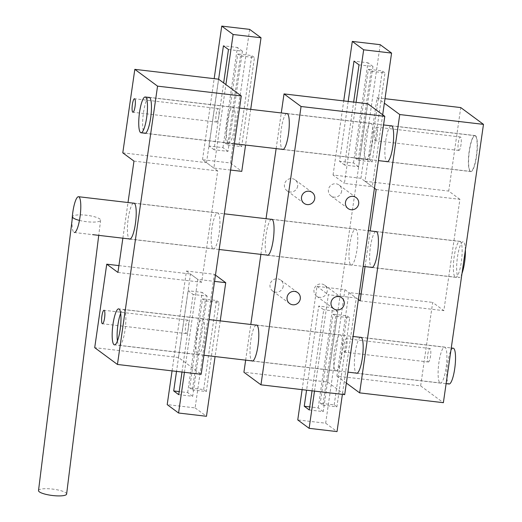 <?xml version="1.0" encoding="UTF-8"?>
<svg xmlns="http://www.w3.org/2000/svg" width="522" height="522" viewBox="0 0 522 522"><rect width="100%" height="100%" fill="white"/><g stroke="black" fill="none" stroke-linecap="round" stroke-linejoin="round"><path stroke-width="0.39" stroke-dasharray="2.61 1.96" d="M72.095 220.069A18.009 3.869 -83.3 0 0 74.222 232.479M465.376 250.018A18.009 3.869 -83.3 0 0 463.21 241.843A18.009 3.869 -83.3 0 0 463.118 241.83A18.009 3.869 -83.3 0 0 457.207 259.049A18.009 3.869 -83.3 0 0 458.831 277.593A18.009 3.869 -83.3 0 0 458.923 277.606A18.009 3.869 -83.3 0 0 462.016 273.371M117.424 340.983A18.009 3.869 -83.3 0 0 118.664 344.885A18.009 3.869 -83.3 0 0 119.388 345.329A18.009 3.869 -83.3 0 0 125.097 329.676A18.009 3.869 -83.3 0 0 124.301 309.996A18.009 3.869 -83.3 0 0 123.584 309.553A18.009 3.869 -83.3 0 0 120.673 313.33M453.246 348.22A18.009 3.869 -83.3 0 0 447.537 363.88A18.009 3.869 -83.3 0 0 448.333 383.553A18.009 3.869 -83.3 0 0 449.05 383.996M186.015 333.519A6.799 1.462 -83.3 0 0 186.184 333.591A6.799 1.462 -83.3 0 0 188.37 327.418A6.799 1.462 -83.3 0 0 187.94 320.162A6.799 1.462 -83.3 0 0 187.763 320.09A6.799 1.462 -83.3 0 0 185.578 326.257A6.799 1.462 -83.3 0 0 186.015 333.519M216.493 121.991A6.799 1.462 -83.3 0 0 216.663 122.063A6.799 1.462 -83.3 0 0 218.855 115.897A6.799 1.462 -83.3 0 0 218.418 108.635A6.799 1.462 -83.3 0 0 218.248 108.563A6.799 1.462 -83.3 0 0 216.056 114.736A6.799 1.462 -83.3 0 0 216.493 121.991M148.724 97.399A18.126 3.895 -83.3 0 0 143.198 114.794A18.126 3.895 -83.3 0 0 144.49 133.156A18.126 3.895 -83.3 0 0 144.522 133.182M228.225 142.976A18.126 3.895 -83.3 0 0 228.675 143.165A18.126 3.895 -83.3 0 0 234.522 126.715A18.126 3.895 -83.3 0 0 233.354 107.349A18.126 3.895 -83.3 0 0 232.903 107.16A18.126 3.895 -83.3 0 0 227.057 123.61A18.126 3.895 -83.3 0 0 228.225 142.976M133.482 203.162A18.126 3.895 -83.3 0 0 127.962 220.558A18.126 3.895 -83.3 0 0 129.247 238.919A18.126 3.895 -83.3 0 0 129.286 238.945M212.983 248.74A18.126 3.895 -83.3 0 0 213.439 248.929A18.126 3.895 -83.3 0 0 219.279 232.479A18.126 3.895 -83.3 0 0 218.118 213.113A18.126 3.895 -83.3 0 0 217.661 212.924A18.126 3.895 -83.3 0 0 211.821 229.373A18.126 3.895 -83.3 0 0 212.983 248.74M197.74 354.503A18.126 3.895 -83.3 0 0 198.197 354.692A18.126 3.895 -83.3 0 0 204.037 338.236A18.126 3.895 -83.3 0 0 202.875 318.877A18.126 3.895 -83.3 0 0 202.419 318.688A18.126 3.895 -83.3 0 0 196.579 335.137A18.126 3.895 -83.3 0 0 197.74 354.503M122.866 238.189L128.007 202.523M133.971 161.109L217.707 170.929L201.668 282.258L190.478 273.998L178.446 357.492L201.179 374.287M217.707 170.929L206.523 162.668L218.555 79.174M118.918 265.607L190.478 273.998M178.446 357.492L94.71 347.672M122.787 152.848L206.523 162.668M117.933 272.438L201.668 282.258M79.448 220.415A14.159 3.191 7.1 0 0 94.208 222.078A14.159 3.191 7.1 0 0 100.615 220.225A14.159 3.191 7.1 0 0 93.445 216.486A14.159 3.191 7.1 0 0 78.913 214.881A14.159 3.191 7.1 0 0 72.506 216.734M66.62 494.047A14.159 3.191 7.1 0 0 59.456 490.308A14.159 3.191 7.1 0 0 44.918 488.703A14.159 3.191 7.1 0 0 38.517 490.556M475.555 136.059A18.009 3.869 -83.3 0 0 474.87 135.655A18.009 3.869 -83.3 0 0 469.147 151.413A18.009 3.869 -83.3 0 0 469.989 171.033A18.009 3.869 -83.3 0 0 470.674 171.438A18.009 3.869 -83.3 0 0 476.403 155.68A18.009 3.869 -83.3 0 0 475.555 136.059M371.057 71.233L358.222 160.293L355.534 158.31L368.369 69.25L371.057 71.233L385.014 72.865L382.326 70.888L368.369 69.25M358.222 160.293L372.179 161.931L385.014 72.865M372.179 161.931L369.491 159.947L355.534 158.31M369.491 159.947L382.326 70.888M380.212 44.683L360.956 178.283L372.323 186.674L344.416 183.405L356.089 102.364M360.956 178.283L333.049 175.007L344.416 183.405M359.019 64.852L372.976 66.49L358.536 166.688L344.585 165.05L353.655 102.077M344.585 165.05L339.548 161.331L348.181 101.438M333.049 175.007L343.724 100.916M382.685 114.762L372.323 186.674M358.536 166.688L353.505 162.968L339.548 161.331M353.505 162.968L367.945 62.77L353.988 61.133M372.976 66.49L367.945 62.77M240.505 55.919L227.67 144.979L224.982 143.002L237.817 53.936L240.505 55.919L254.462 57.557L251.774 55.573L237.817 53.936M227.67 144.979L241.627 146.617L254.462 57.557M241.627 146.617L238.939 144.633L224.982 143.002M238.939 144.633L251.774 55.573M230.607 170.055L213.863 168.091L225.895 84.59M249.66 29.376L230.404 162.968L202.497 159.693L213.863 168.091M230.404 162.968L241.771 171.366M228.466 49.544L242.423 51.176L227.983 151.373L214.033 149.736L223.657 82.939M214.033 149.736L208.996 146.016L218.62 79.22M202.497 159.693L214.17 78.659M250.704 109.366L245.568 145.031M227.983 151.373L222.953 147.654L208.996 146.016M222.953 147.654L237.393 47.463L223.436 45.825M242.423 51.176L237.393 47.463M335.763 316.156L322.929 405.216L320.24 403.232L333.075 314.172L335.763 316.156L349.72 317.794L347.032 315.81L333.075 314.172M322.929 405.216L336.886 406.853L349.72 317.794M336.886 406.853L334.197 404.87L320.24 403.232M334.197 404.87L347.032 315.81M302.114 389.653L317.004 286.337L344.918 289.612L325.663 423.205L297.755 419.929M325.663 423.205L337.029 431.596M312.052 390.821L323.725 309.774L318.694 306.062L306.571 390.175M314.485 391.102L328.371 294.728L356.285 298.003L342.393 394.378M317.004 286.337L328.371 294.728M344.918 289.612L356.285 298.003M309.292 409.972L323.242 411.61L337.682 311.412L323.725 309.774M323.242 411.61L318.211 407.891L309.729 406.899M318.211 407.891L332.651 307.699L318.694 306.062M337.682 311.412L332.651 307.699M205.211 300.842L192.377 389.908L189.688 387.924L202.523 298.858L205.211 300.842L219.168 302.479L216.48 300.496L202.523 298.858M192.377 389.908L206.334 391.539L219.168 302.479M206.334 391.539L203.645 389.562L189.688 387.924M203.645 389.562L216.48 300.496M172.064 370.868L186.452 271.022L214.366 274.298L195.111 407.891L167.203 404.615M195.111 407.891L206.477 416.288M181.995 372.036L193.173 294.467L188.142 290.747L176.521 371.39M184.429 372.317L197.818 279.42L214.568 281.384M186.452 271.022L197.818 279.42M214.366 274.298L215.469 275.114M220.225 320.886L215.084 356.559M178.733 394.658L192.69 396.296L207.13 296.104L193.173 294.467M192.69 396.296L187.659 392.583L179.177 391.585M187.659 392.583L202.099 292.385L188.142 290.747M207.13 296.104L202.099 292.385M341.623 191.235A6.799 6.59 -53.5 0 1 330.987 195.933A6.799 6.59 -53.5 0 1 328.436 189.688A6.799 6.59 -53.5 0 1 339.065 184.997A6.799 6.59 -53.5 0 1 341.623 191.235M297.664 186.08A6.799 6.59 -53.5 0 1 287.035 190.778A6.799 6.59 -53.5 0 1 284.477 184.534A6.799 6.59 -53.5 0 1 295.113 179.842A6.799 6.59 -53.5 0 1 297.664 186.08M283.231 286.278A6.799 6.59 -53.5 0 1 272.595 290.969A6.799 6.59 -53.5 0 1 270.044 284.731A6.799 6.59 -53.5 0 1 280.673 280.04A6.799 6.59 -53.5 0 1 283.231 286.278M327.183 291.433A6.799 6.59 -53.5 0 1 316.554 296.124A6.799 6.59 -53.5 0 1 313.996 289.886A6.799 6.59 -53.5 0 1 324.625 285.195A6.799 6.59 -53.5 0 1 327.183 291.433M286.552 113.568A18.126 3.895 -83.3 0 0 281.032 130.963A18.126 3.895 -83.3 0 0 282.317 149.318A18.126 3.895 -83.3 0 0 282.356 149.344M366.053 159.145A18.126 3.895 -83.3 0 0 366.509 159.334A18.126 3.895 -83.3 0 0 372.349 142.878A18.126 3.895 -83.3 0 0 371.188 123.518A18.126 3.895 -83.3 0 0 370.731 123.329A18.126 3.895 -83.3 0 0 364.891 139.779A18.126 3.895 -83.3 0 0 366.053 159.145M256.074 325.095A18.126 3.895 -83.3 0 0 250.553 342.484A18.126 3.895 -83.3 0 0 251.839 360.846A18.126 3.895 -83.3 0 0 251.878 360.872M335.574 370.666A18.126 3.895 -83.3 0 0 336.031 370.855A18.126 3.895 -83.3 0 0 341.871 354.405A18.126 3.895 -83.3 0 0 340.709 335.039A18.126 3.895 -83.3 0 0 340.253 334.85A18.126 3.895 -83.3 0 0 334.413 351.299A18.126 3.895 -83.3 0 0 335.574 370.666M271.316 219.331A18.126 3.895 -83.3 0 0 265.789 236.727A18.126 3.895 -83.3 0 0 267.081 255.082A18.126 3.895 -83.3 0 0 267.114 255.108M350.817 264.902A18.126 3.895 -83.3 0 0 351.267 265.091A18.126 3.895 -83.3 0 0 357.113 248.642A18.126 3.895 -83.3 0 0 355.945 229.282A18.126 3.895 -83.3 0 0 355.495 229.093A18.126 3.895 -83.3 0 0 349.649 245.542A18.126 3.895 -83.3 0 0 350.817 264.902M367.749 103.734L327.646 382.058L243.911 372.232M327.646 382.058L344.69 394.645M245.653 360.141L250.795 324.475M260.896 254.377L266.031 218.711M276.131 148.62L281.273 112.948M344.474 352.102A6.799 1.462 -83.3 0 0 344.644 352.174A6.799 1.462 -83.3 0 0 346.836 346.008A6.799 1.462 -83.3 0 0 346.399 338.745A6.799 1.462 -83.3 0 0 346.23 338.674A6.799 1.462 -83.3 0 0 344.037 344.846A6.799 1.462 -83.3 0 0 344.474 352.102M428.21 361.929A6.799 1.462 -83.3 0 0 428.379 362A6.799 1.462 -83.3 0 0 430.572 355.828A6.799 1.462 -83.3 0 0 430.135 348.565A6.799 1.462 -83.3 0 0 429.965 348.494A6.799 1.462 -83.3 0 0 427.772 354.666A6.799 1.462 -83.3 0 0 428.21 361.929M374.959 140.581A6.799 1.462 -83.3 0 0 375.129 140.653A6.799 1.462 -83.3 0 0 377.321 134.48A6.799 1.462 -83.3 0 0 376.884 127.218A6.799 1.462 -83.3 0 0 376.714 127.153A6.799 1.462 -83.3 0 0 374.522 133.319A6.799 1.462 -83.3 0 0 374.959 140.581M458.694 150.401A6.799 1.462 -83.3 0 0 458.864 150.473A6.799 1.462 -83.3 0 0 461.05 144.307A6.799 1.462 -83.3 0 0 460.619 137.045A6.799 1.462 -83.3 0 0 460.45 136.973A6.799 1.462 -83.3 0 0 458.257 143.139A6.799 1.462 -83.3 0 0 458.694 150.401M390.919 125.809A18.126 3.895 -83.3 0 0 385.399 143.204A18.126 3.895 -83.3 0 0 386.685 161.559A18.126 3.895 -83.3 0 0 386.724 161.585M470.42 171.386A18.126 3.895 -83.3 0 0 470.877 171.575A18.126 3.895 -83.3 0 0 476.716 155.119A18.126 3.895 -83.3 0 0 475.555 135.759A18.126 3.895 -83.3 0 0 475.098 135.57A18.126 3.895 -83.3 0 0 469.258 152.019A18.126 3.895 -83.3 0 0 470.42 171.386M375.677 231.572A18.126 3.895 -83.3 0 0 370.157 248.968A18.126 3.895 -83.3 0 0 371.449 267.323A18.126 3.895 -83.3 0 0 371.481 267.349M455.184 277.143A18.126 3.895 -83.3 0 0 455.634 277.332A18.126 3.895 -83.3 0 0 461.481 260.883A18.126 3.895 -83.3 0 0 460.313 241.523A18.126 3.895 -83.3 0 0 459.862 241.334A18.126 3.895 -83.3 0 0 454.016 257.783A18.126 3.895 -83.3 0 0 455.184 277.143M360.441 337.336A18.126 3.895 -83.3 0 0 354.914 354.725A18.126 3.895 -83.3 0 0 356.206 373.086A18.126 3.895 -83.3 0 0 356.245 373.113M439.942 382.907A18.126 3.895 -83.3 0 0 440.398 383.096A18.126 3.895 -83.3 0 0 446.238 366.646A18.126 3.895 -83.3 0 0 445.077 347.28A18.126 3.895 -83.3 0 0 444.62 347.091A18.126 3.895 -83.3 0 0 438.78 363.547A18.126 3.895 -83.3 0 0 439.942 382.907M358.392 299.563L348.944 292.588L359.227 293.788M376.173 189.519L459.908 199.339L443.863 310.668L432.679 302.408L420.647 385.902L336.912 376.081L348.944 292.588M336.912 376.081L346.36 383.063M374.437 188.233L364.989 181.258L377.021 97.758L384.355 103.18M365.067 266.598L370.202 230.926M459.908 199.339L448.724 191.078L460.756 107.578M420.647 385.902L443.374 402.69M361.113 294.01L432.679 302.408M377.021 97.758L385.001 98.697M364.989 181.258L448.724 191.078M360.128 300.848L443.863 310.668M134.343 203.267L224.303 213.818M272.177 219.429L368.317 230.711M376.545 231.67L463.118 241.83M74.313 232.499L92.648 234.646M130.148 239.043L219.162 249.483M267.982 255.212L363.175 266.377M372.349 267.453L458.923 277.606M123.584 309.553L209.061 319.581M256.935 325.193L353.074 336.468M361.302 337.434L451.262 347.985M119.388 345.329L203.919 355.247M252.739 360.976L347.939 372.14M357.107 373.217L446.121 383.657M186.184 333.591L102.449 323.77M216.663 122.063L132.927 112.243M228.675 143.165L144.94 133.345M213.439 248.929L129.704 239.109M198.197 354.692L114.462 344.866M202.419 318.688L118.683 308.867M217.661 212.924L133.926 203.104M232.903 107.16L149.168 97.34M218.248 108.563L134.513 98.743M187.763 320.09L104.028 310.27M100.615 220.225L98.736 235.357M149.586 97.503L239.539 108.054M287.42 113.672L383.559 124.947M391.781 125.913L474.87 135.655M145.39 133.28L234.404 143.72M283.218 149.449L378.417 160.613M387.585 161.69L470.674 171.438M348.037 208.519L330.987 195.933M304.085 203.365L287.035 190.778M289.645 303.563L272.595 290.969M333.597 308.717L316.554 296.124M366.509 159.334L282.774 149.507M336.031 370.855L252.296 361.035M351.267 265.091L267.532 255.271M355.495 229.093L271.76 219.266M340.253 334.85L256.517 325.03M370.731 123.329L286.996 113.509M341.675 297.781L324.625 285.195M297.723 292.627L280.673 280.04M312.156 192.435L295.113 179.842M356.115 197.59L339.065 184.997M428.379 362L344.644 352.174M458.864 150.473L375.129 140.653M470.877 171.575L387.141 161.748M455.634 277.332L371.899 267.512M440.398 383.096L356.663 373.276M444.62 347.091L360.885 337.271M459.862 241.334L376.127 231.507M475.098 135.57L391.363 125.75M460.45 136.973L376.714 127.153M429.965 348.494L346.23 338.674"/><path stroke-width="0.78" d="M74.222 232.479A18.009 3.869 -83.3 0 0 74.313 232.499A18.009 3.869 -83.3 0 0 80.231 215.273A18.009 3.869 -83.3 0 0 78.6 196.735A18.009 3.869 -83.3 0 0 78.509 196.716A18.009 3.869 -83.3 0 0 72.095 220.069M462.016 273.371A18.009 3.869 -83.3 0 0 465.376 250.018M120.673 313.33A18.009 3.869 -83.3 0 0 117.424 340.983M446.121 383.657L449.05 383.996A18.009 3.869 -83.3 0 0 454.766 368.343A18.009 3.869 -83.3 0 0 453.97 348.663A18.009 3.869 -83.3 0 0 453.246 348.22L451.262 347.985M102.279 323.699A6.799 1.462 -83.3 0 0 102.449 323.77A6.799 1.462 -83.3 0 0 104.635 317.598A6.799 1.462 -83.3 0 0 104.204 310.336A6.799 1.462 -83.3 0 0 104.028 310.27A6.799 1.462 -83.3 0 0 101.842 316.436A6.799 1.462 -83.3 0 0 102.279 323.699M132.758 112.171A6.799 1.462 -83.3 0 0 132.927 112.243A6.799 1.462 -83.3 0 0 135.12 106.077A6.799 1.462 -83.3 0 0 134.683 98.815A6.799 1.462 -83.3 0 0 134.513 98.743A6.799 1.462 -83.3 0 0 132.32 104.909A6.799 1.462 -83.3 0 0 132.758 112.171M144.522 133.182A18.126 3.895 -83.3 0 0 144.94 133.345A18.126 3.895 -83.3 0 0 150.786 116.895A18.126 3.895 -83.3 0 0 149.618 97.529A18.126 3.895 -83.3 0 0 149.168 97.34A18.126 3.895 -83.3 0 0 148.724 97.399M129.286 238.945A18.126 3.895 -83.3 0 0 129.704 239.109A18.126 3.895 -83.3 0 0 135.544 222.653A18.126 3.895 -83.3 0 0 134.382 203.293A18.126 3.895 -83.3 0 0 133.926 203.104A18.126 3.895 -83.3 0 0 133.482 203.162M114.005 344.677A18.126 3.895 -83.3 0 0 114.462 344.866A18.126 3.895 -83.3 0 0 120.301 328.416A18.126 3.895 -83.3 0 0 119.14 309.057A18.126 3.895 -83.3 0 0 118.683 308.867A18.126 3.895 -83.3 0 0 112.843 325.317A18.126 3.895 -83.3 0 0 114.005 344.677M122.866 238.189L117.933 272.438L106.742 264.178L118.918 265.607M128.007 202.523L133.971 161.109L122.787 152.848L134.82 69.354L218.555 79.174L241.288 95.963L201.179 374.287L117.443 364.46L94.71 347.672L106.742 264.178M117.443 364.46L157.553 86.143L241.288 95.963M134.82 69.354L157.553 86.143M79.448 220.415A14.159 3.191 7.1 0 1 72.506 216.734L38.517 490.556A14.159 3.191 7.1 0 0 45.682 494.295A14.159 3.191 7.1 0 0 60.219 495.9A14.159 3.191 7.1 0 0 66.62 494.047L98.736 235.357M145.892 97.392A18.009 3.869 -83.3 0 0 145.207 96.988A18.009 3.869 -83.3 0 0 139.485 112.745A18.009 3.869 -83.3 0 0 140.327 132.366A18.009 3.869 -83.3 0 0 141.012 132.771A18.009 3.869 -83.3 0 0 146.734 117.013A18.009 3.869 -83.3 0 0 145.892 97.392M353.655 102.077L359.019 64.852L353.988 61.133L348.181 101.438M356.089 102.364L363.664 49.805L391.578 53.081L382.685 114.762M343.724 100.916L352.298 41.414L363.664 49.805M352.298 41.414L380.212 44.683L391.578 53.081M245.568 145.031L241.771 171.366L230.607 170.055M223.657 82.939L228.466 49.544L223.436 45.825L218.62 79.22M225.895 84.59L233.112 34.498L261.026 37.767L250.704 109.366M214.17 78.659L221.746 26.1L233.112 34.498M221.746 26.1L249.66 29.376L261.026 37.767M342.393 394.378L337.029 431.596L309.122 428.327L314.485 391.102M302.114 389.653L297.755 419.929L309.122 428.327M309.729 406.899L304.254 406.253L309.292 409.972L312.052 390.821M304.254 406.253L306.571 390.175M215.084 356.559L206.477 416.288L178.57 413.013L184.429 372.317M172.064 370.868L167.203 404.615L178.57 413.013M179.177 391.585L173.702 390.945L178.733 394.658L181.995 372.036M173.702 390.945L176.521 371.39M214.568 281.384L225.732 282.689L220.225 320.886M215.469 275.114L225.732 282.689M358.666 203.828A6.799 6.59 -53.5 0 1 348.037 208.519A6.799 6.59 -53.5 0 1 345.479 202.282A6.799 6.59 -53.5 0 1 356.115 197.59A6.799 6.59 -53.5 0 1 358.666 203.828M314.714 198.673A6.799 6.59 -53.5 0 1 304.085 203.365A6.799 6.59 -53.5 0 1 301.527 197.127A6.799 6.59 -53.5 0 1 312.156 192.435A6.799 6.59 -53.5 0 1 314.714 198.673M300.274 298.871A6.799 6.59 -53.5 0 1 289.645 303.563A6.799 6.59 -53.5 0 1 287.087 297.325A6.799 6.59 -53.5 0 1 297.723 292.627A6.799 6.59 -53.5 0 1 300.274 298.871M344.233 304.026A6.799 6.59 -53.5 0 1 333.597 308.717A6.799 6.59 -53.5 0 1 331.046 302.479A6.799 6.59 -53.5 0 1 341.675 297.781A6.799 6.59 -53.5 0 1 344.233 304.026M282.356 149.344A18.126 3.895 -83.3 0 0 282.774 149.507A18.126 3.895 -83.3 0 0 288.614 133.058A18.126 3.895 -83.3 0 0 287.452 113.698A18.126 3.895 -83.3 0 0 286.996 113.509A18.126 3.895 -83.3 0 0 286.552 113.568M251.878 360.872A18.126 3.895 -83.3 0 0 252.296 361.035A18.126 3.895 -83.3 0 0 258.136 344.585A18.126 3.895 -83.3 0 0 256.974 325.219A18.126 3.895 -83.3 0 0 256.517 325.03A18.126 3.895 -83.3 0 0 256.074 325.095M267.114 255.108A18.126 3.895 -83.3 0 0 267.532 255.271A18.126 3.895 -83.3 0 0 273.378 238.822A18.126 3.895 -83.3 0 0 272.21 219.455A18.126 3.895 -83.3 0 0 271.76 219.266A18.126 3.895 -83.3 0 0 271.316 219.331M344.69 394.645L260.961 384.825L301.063 106.501L384.799 116.328L344.69 394.645M245.653 360.141L243.911 372.232L260.961 384.825M281.273 112.948L284.02 93.914L301.063 106.501M250.795 324.475L260.896 254.377M266.031 218.711L276.131 148.62M284.02 93.914L367.749 103.734L384.799 116.328M386.724 161.585A18.126 3.895 -83.3 0 0 387.141 161.748A18.126 3.895 -83.3 0 0 392.981 145.299A18.126 3.895 -83.3 0 0 391.82 125.939A18.126 3.895 -83.3 0 0 391.363 125.75A18.126 3.895 -83.3 0 0 390.919 125.809M371.481 267.349A18.126 3.895 -83.3 0 0 371.899 267.512A18.126 3.895 -83.3 0 0 377.745 251.062A18.126 3.895 -83.3 0 0 376.577 231.696A18.126 3.895 -83.3 0 0 376.127 231.507A18.126 3.895 -83.3 0 0 375.677 231.572M356.245 373.113A18.126 3.895 -83.3 0 0 356.663 373.276A18.126 3.895 -83.3 0 0 362.503 356.826A18.126 3.895 -83.3 0 0 361.341 337.46A18.126 3.895 -83.3 0 0 360.885 337.271A18.126 3.895 -83.3 0 0 360.441 337.336M365.067 266.598L360.128 300.848L358.392 299.563M346.36 383.063L359.645 392.87L399.748 114.546L483.483 124.366L443.374 402.69L359.645 392.87M384.355 103.18L399.748 114.546M370.202 230.926L376.173 189.519L374.437 188.233M385.001 98.697L460.756 107.578L483.483 124.366M359.227 293.788L361.113 294.01M78.509 196.716L134.343 203.267M224.303 213.818L272.177 219.429M368.317 230.711L376.545 231.67M92.648 234.646L130.148 239.043M219.162 249.483L267.982 255.212M363.175 266.377L372.349 267.453M209.061 319.581L256.935 325.193M353.074 336.468L361.302 337.434M203.919 355.247L252.739 360.976M347.939 372.14L357.107 373.217M145.207 96.988L149.586 97.503M239.539 108.054L287.42 113.672M383.559 124.947L391.781 125.913M141.012 132.771L145.39 133.28M234.404 143.72L283.218 149.449M378.417 160.613L387.585 161.69"/></g></svg>
